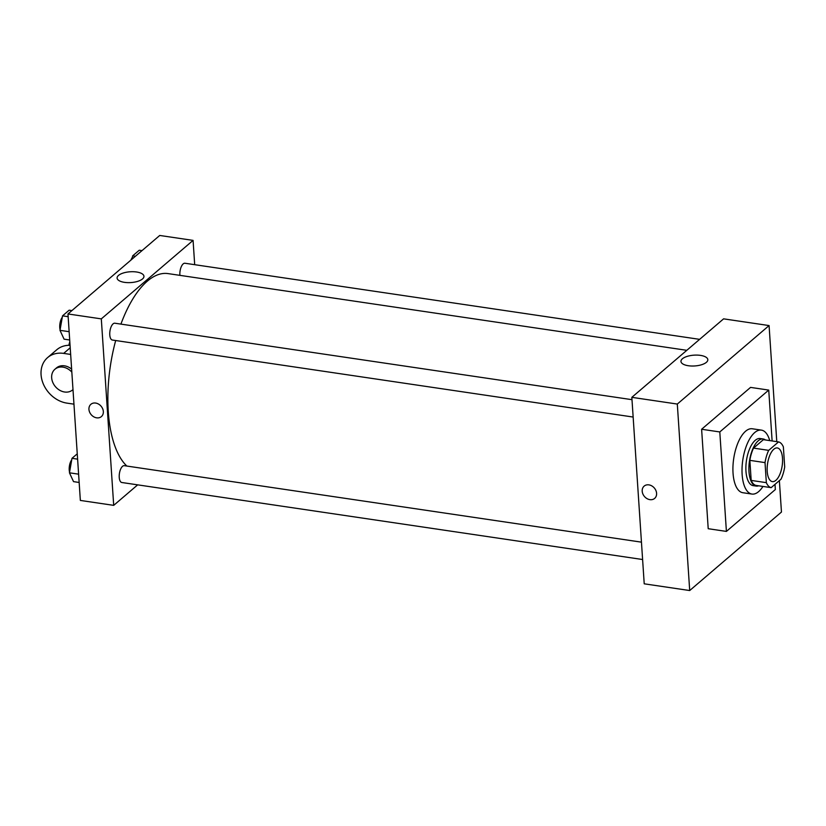 <?xml version="1.0" encoding="UTF-8"?>
<svg xmlns="http://www.w3.org/2000/svg" width="826" height="826" viewBox="0 0 826 826"><rect width="100%" height="100%" fill="white"/><g stroke="black" fill="none" stroke-linecap="round" stroke-linejoin="round"><path stroke-width="1.24" d="M782.501 458.244A17.005 7.382 -81.6 0 1 772.372 481.61A17.005 7.382 -81.6 0 1 767.55 463.696A17.005 7.382 -81.6 0 1 777.349 447.95A17.005 7.382 -81.6 0 1 782.501 458.244M778.557 441.91L768.686 450.356A23.169 10.057 -81.6 0 0 765.021 462.601L766.342 482.652A23.169 10.057 -81.6 0 0 771.164 487.65L781.024 479.204A23.169 10.057 -81.6 0 0 784.7 466.958L783.368 446.907A23.169 10.057 -81.6 0 0 778.557 441.91L763.389 439.669L753.529 448.105L768.686 450.356M753.529 448.105A23.169 10.057 -81.6 0 0 749.853 460.361L751.185 480.412A23.169 10.057 -81.6 0 0 756.007 485.409L771.164 487.65M765.465 439.979A23.809 10.335 98.4 0 0 763.183 438.978A23.809 10.335 98.4 0 0 749.471 461.022A23.809 10.335 98.4 0 0 756.213 486.091A23.809 10.335 98.4 0 0 758.681 485.802M756.213 486.091L753.188 485.647A23.809 10.335 -81.6 0 1 746.446 460.578A23.809 10.335 -81.6 0 1 760.147 438.534L763.183 438.978M751.185 480.412L766.342 482.652M749.853 460.361L765.021 462.601M762.956 486.431A32.317 14.032 -81.6 0 1 751.939 494.062A32.317 14.032 -81.6 0 1 742.791 460.041A32.317 14.032 -81.6 0 1 761.396 430.119A32.317 14.032 -81.6 0 1 769.739 440.609M751.939 494.062L742.842 492.719A32.317 14.032 -81.6 0 1 733.694 458.688A32.317 14.032 -81.6 0 1 752.3 428.777L761.396 430.119M775.005 484.366L775.346 489.539L726.405 531.407L719.797 431.946L768.738 390.089L772.124 440.96M726.405 531.407L708.212 528.712L701.615 429.262L750.555 387.394L768.738 390.089M701.615 429.262L719.797 431.946M776.781 441.652L769.078 325.568L677.31 404.059L689.7 590.538L781.458 512.048L779.372 480.629M769.078 325.568L723.597 318.846L631.838 397.337L644.218 583.817L689.7 590.538M688.337 365.732A13.453 5.41 176.2 0 1 680.965 361.447A13.453 5.41 176.2 0 1 694.036 355.159A13.453 5.41 176.2 0 1 707.82 359.661A13.453 5.41 176.2 0 1 688.337 365.732M631.838 397.337L677.31 404.059M648.906 484.872A8.074 6.515 49.5 0 1 655.916 490.551A8.074 6.515 49.5 0 1 654.646 498.398A8.074 6.515 49.5 0 1 644.445 496.488A8.074 6.515 49.5 0 1 644.146 486.111A8.074 6.515 49.5 0 1 648.906 484.872M644.146 486.111A8.074 6.515 -130.5 0 0 644.445 496.488A8.074 6.515 -130.5 0 0 654.646 498.398M126.863 466.06A100.349 43.561 -81.6 0 1 115.692 340.529M120.916 324.112A100.349 43.561 -81.6 0 1 168.07 273.602L686.809 350.317M699.622 339.352L184.952 263.246A8.508 3.696 98.4 0 0 179.882 274.924A8.508 3.696 98.4 0 0 179.923 275.357M642.607 559.522L121.825 482.508A8.508 3.696 -81.6 0 1 119.409 473.556A8.508 3.696 -81.6 0 1 124.313 465.678L641.451 542.155M633.15 417.047L112.357 340.033A8.508 3.696 -81.6 0 1 109.951 331.081A8.508 3.696 -81.6 0 1 114.845 323.214L631.993 399.681M113.699 505.357L137.674 484.852L113.699 505.357L101.309 318.877L113.699 505.357L80.349 500.432L67.969 313.952L101.309 318.877L193.077 240.387L101.309 318.877M193.077 240.387L194.688 264.681L193.077 240.387L159.728 235.462L67.969 313.952M142 250.629L139.253 250.226L132.635 255.884L132.067 259.116M132.635 255.884L135.371 256.287M130.962 260.066A8.508 3.696 -81.6 0 1 132.377 257.351M71.893 310.597L69.147 310.184L62.528 315.852L59.988 330.338L64.077 339.166L69.694 339.992M59.988 330.338L69.147 331.691M62.528 315.852L68.145 316.678M60.102 329.719A8.508 3.696 -81.6 0 1 62.27 317.318M77.252 453.825L71.986 458.327L69.456 472.813L73.535 481.63L79.162 482.467M69.456 472.813L78.604 474.165M71.986 458.327L77.613 459.153M69.56 472.193A8.508 3.696 -81.6 0 1 71.738 459.793M124.468 282.347A13.453 5.41 176.2 0 1 117.096 278.063A13.453 5.41 176.2 0 1 130.167 271.775A13.453 5.41 176.2 0 1 143.951 276.276A13.453 5.41 176.2 0 1 124.468 282.347M95.651 403.057A8.074 6.515 49.5 0 1 102.661 408.736A8.074 6.515 49.5 0 1 101.391 416.583A8.074 6.515 49.5 0 1 91.19 414.673A8.074 6.515 49.5 0 1 90.891 404.296A8.074 6.515 49.5 0 1 95.651 403.057M90.891 404.296A8.074 6.515 -130.5 0 0 91.19 414.673A8.074 6.515 -130.5 0 0 101.391 416.583M68.888 345.299A27.217 21.941 49.5 0 1 69.818 341.84M70.045 345.299A27.217 21.941 -130.5 0 0 56.798 349.728L47.619 357.586A27.217 21.941 -130.5 0 0 43.334 383.997A27.217 21.941 -130.5 0 0 66.958 403.129L73.958 404.162M71.635 369.139A13.608 10.975 -130.5 0 0 56.467 367.921L54.939 369.232A13.608 10.975 49.5 0 1 71.831 372.113M70.654 354.437L63.654 353.394A27.217 21.941 -130.5 0 0 47.619 357.586M72.987 389.583A13.608 10.975 49.5 0 1 72.626 389.913A13.608 10.975 49.5 0 1 55.445 386.702A13.608 10.975 49.5 0 1 54.939 369.232M63.654 353.394L70.21 347.787"/></g></svg>
